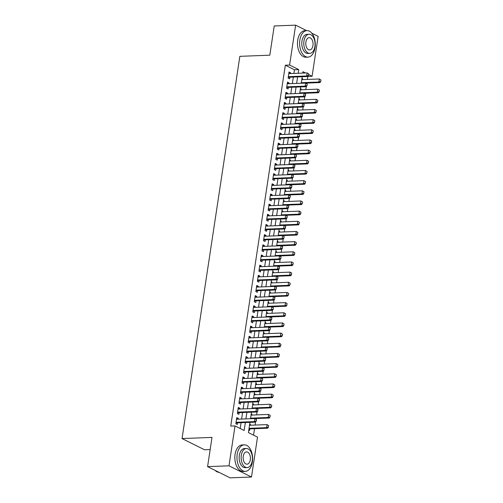 <?xml version="1.0" encoding="UTF-8"?>
<svg xmlns="http://www.w3.org/2000/svg" width="503" height="503" viewBox="0 0 503 503"><rect width="100%" height="100%" fill="white"/><g stroke="black" fill="none" stroke-linecap="round" stroke-linejoin="round"><path stroke-width="0.75" d="M210.166 449.556L204.532 449.77L182.036 438.553L239.843 56.336L269.809 55.192L274.229 25.967L295.632 25.15L306.623 30.633M311.866 33.242L318.129 36.367L312.093 76.261L308.71 74.576M307.867 76.425L312.093 76.261M253.556 435.158L254.537 428.701M255.084 425.06L255.53 422.136L236.693 422.86A1.063 0.817 -63.5 0 0 236.429 422.916L235.932 423.111M236.517 419.244L254.895 418.546L255.989 419.087L256.071 418.54M256.624 414.9L257.064 411.976L238.233 412.693A1.063 0.817 -63.5 0 0 237.963 412.749L237.466 412.944M238.051 409.084L256.436 408.379L257.53 408.926L257.611 408.373M258.158 404.733L258.605 401.809L239.768 402.526A1.063 0.817 -63.5 0 0 239.503 402.589L239.007 402.784M239.591 398.917L257.97 398.213L259.064 398.76L259.146 398.206M259.699 394.566L260.139 391.642L241.308 392.365A1.063 0.817 -63.5 0 0 241.038 392.422L240.541 392.617M241.126 388.75L259.51 388.046L260.604 388.593L260.686 388.039M261.233 384.399L261.679 381.475L242.842 382.198A1.063 0.817 -63.5 0 0 242.578 382.255L242.081 382.45M242.666 378.583L261.044 377.885L262.138 378.426L262.22 377.879M262.773 374.238L263.214 371.315L244.383 372.031A1.063 0.817 -63.5 0 0 244.112 372.088L243.615 372.283M244.2 368.422L262.585 367.718L263.679 368.265L263.761 367.712M264.308 364.071L264.754 361.148L245.917 361.864A1.063 0.817 -63.5 0 0 245.653 361.927L245.156 362.122M245.741 358.255L264.119 357.551L265.213 358.098L265.295 357.545M265.848 353.905L266.288 350.981L247.457 351.704A1.063 0.817 -63.5 0 0 247.187 351.76L246.69 351.955M247.275 348.089L265.659 347.384L266.753 347.931L266.835 347.378M267.382 343.738L267.829 340.814L248.991 341.537A1.063 0.817 -63.5 0 0 248.727 341.594L248.231 341.789M248.815 337.922L267.194 337.224L268.288 337.765L268.369 337.217M268.923 333.577L269.363 330.653L250.532 331.37A1.063 0.817 -63.5 0 0 250.261 331.427L249.765 331.622M250.349 327.755L268.734 327.057L269.828 327.604L269.91 327.051M270.457 323.41L270.903 320.486L252.066 321.203A1.063 0.817 -63.5 0 0 251.802 321.26L251.305 321.461M251.89 317.594L270.268 316.89L271.362 317.437L271.444 316.884M271.997 313.243L272.437 310.32L253.606 311.043A1.063 0.817 -63.5 0 0 253.336 311.099L252.839 311.294M253.424 307.427L271.809 306.723L272.903 307.27L272.984 306.717M273.538 303.076L273.978 300.153L255.14 300.876A1.063 0.817 -63.5 0 0 254.876 300.932L254.38 301.127M254.964 297.26L273.343 296.563L274.437 297.103L274.519 296.556M275.072 292.916L275.512 289.992L256.681 290.709A1.063 0.817 -63.5 0 0 256.411 290.765L255.914 290.96M256.499 287.094L274.883 286.396L275.977 286.943L276.059 286.389M276.612 282.749L277.052 279.825L258.215 280.542A1.063 0.817 -63.5 0 0 257.951 280.599L257.454 280.793M258.039 276.933L276.417 276.229L277.511 276.776L277.593 276.222M278.146 272.582L278.587 269.658L259.755 270.381A1.063 0.817 -63.5 0 0 259.485 270.438L258.988 270.633M259.573 266.766L277.958 266.062L279.052 266.609L279.134 266.056M279.687 262.415L280.127 259.491L261.29 260.214A1.063 0.817 -63.5 0 0 261.026 260.271L260.529 260.466M261.114 256.599L279.492 255.901L280.586 256.442L280.674 255.895M281.221 252.255L281.661 249.331M262.648 246.432L281.032 245.734L282.126 246.281L282.208 245.728M282.761 242.088L283.202 239.164L264.364 239.881A1.063 0.817 -63.5 0 0 264.1 239.937L263.603 240.132M264.188 236.272L282.567 235.567L283.661 236.114L283.749 235.561M284.296 231.921L284.736 228.997L265.905 229.714A1.063 0.817 -63.5 0 0 265.634 229.777L265.144 229.972M265.722 226.105L284.107 225.401L285.201 225.948L285.283 225.394M285.836 221.754L286.276 218.83L267.439 219.553A1.063 0.817 -63.5 0 0 267.175 219.61L266.678 219.805M267.263 215.938L285.641 215.24L286.735 215.781L286.823 215.234M287.37 211.593L287.81 208.67L268.979 209.386A1.063 0.817 -63.5 0 0 268.709 209.443L268.218 209.638M288.276 205.614L288.357 205.067M288.911 201.426L289.351 198.503L270.513 199.219A1.063 0.817 -63.5 0 0 270.249 199.276L269.753 199.471M270.337 195.61L288.716 194.906L289.81 195.453L289.898 194.9M290.445 191.259L290.885 188.336L272.054 189.053A1.063 0.817 -63.5 0 0 271.783 189.115L271.293 189.31M271.878 185.444L290.256 184.739L291.35 185.286L291.432 184.733M291.985 181.093L292.425 178.169L273.588 178.892A1.063 0.817 -63.5 0 0 273.324 178.949L272.827 179.143M292.884 175.119L292.972 174.572M293.519 170.932L293.959 168.008L275.128 168.725A1.063 0.817 -63.5 0 0 274.864 168.782L274.368 168.977M274.952 165.11L293.331 164.412L294.425 164.959L294.507 164.406M295.06 160.765L295.5 157.841L276.663 158.558A1.063 0.817 -63.5 0 0 276.399 158.615L275.902 158.81M276.487 154.949L294.865 154.245L295.965 154.792L296.047 154.239M296.594 150.598L297.04 147.675L278.203 148.391A1.063 0.817 -63.5 0 0 277.939 148.454L277.442 148.649M278.027 144.782L296.405 144.078L297.499 144.625L297.581 144.072M298.134 140.431L298.575 137.508L279.737 138.231A1.063 0.817 -63.5 0 0 279.473 138.287L278.976 138.482M279.561 134.615L297.946 133.911L299.04 134.458L299.122 133.911M299.669 130.271L300.115 127.347L281.278 128.064A1.063 0.817 -63.5 0 0 281.014 128.12L280.517 128.315M281.102 124.448L299.48 123.751L300.574 124.298L300.656 123.744M301.209 120.104L301.649 117.18L282.812 117.897A1.063 0.817 -63.5 0 0 282.548 117.954L282.051 118.148M282.636 114.288L301.02 113.584L302.114 114.131L302.196 113.577M302.743 109.937L303.19 107.013L284.352 107.73A1.063 0.817 -63.5 0 0 284.088 107.793L283.591 107.988M284.176 104.121L302.555 103.417L303.649 103.964L303.73 103.411M304.284 99.77L304.724 96.846L285.893 97.569A1.063 0.817 -63.5 0 0 285.622 97.626L285.126 97.821M285.71 93.954L304.095 93.25L305.189 93.797L305.271 93.25M305.818 89.609L306.264 86.686L287.427 87.403A1.063 0.817 -63.5 0 0 287.163 87.459L286.666 87.654M287.251 83.787L305.629 83.089L306.723 83.63L306.805 83.083M307.358 79.443L307.798 76.519L288.967 77.236A1.063 0.817 -63.5 0 0 288.697 77.292L288.2 77.487M249.947 422.35L248.4 432.586L257.517 437.132L251.481 477.033L228.991 465.816L235.02 425.922L244.144 430.467L245.345 422.526M228.991 465.816L207.582 466.633L230.078 477.85L251.481 477.033M238.158 419.181L238.284 418.364L236.762 417.609L235.844 423.708L237.359 424.463L237.611 422.822M239.698 409.021L239.818 408.197L238.303 407.443L237.378 413.541L238.9 414.296L239.145 412.661M241.233 398.854L241.358 398.036L239.837 397.276L238.919 403.375L240.434 404.135L240.686 402.494M242.773 388.687L242.892 387.87L241.377 387.109L240.453 393.208L241.974 393.968L242.22 392.327M244.307 378.52L244.433 377.703L242.911 376.942L241.993 383.047L243.509 383.802L243.76 382.161M245.848 368.359L245.973 367.536L244.452 366.781L243.527 372.88L245.049 373.635L245.294 372M247.382 358.193L247.507 357.369L245.986 356.614L245.068 362.713L246.583 363.474L246.835 361.833M248.922 348.026L249.048 347.208L247.526 346.448L246.602 352.546L248.124 353.307L248.369 351.666M250.456 337.859L250.582 337.041L249.06 336.281L248.142 342.386L249.658 343.14L249.909 341.499M251.997 327.698L252.122 326.875L250.601 326.12L249.677 332.219L251.198 332.973L251.443 331.332M253.531 317.531L253.657 316.708L252.135 315.953L251.217 322.052L252.732 322.813L252.984 321.172M255.071 307.364L255.197 306.547L253.675 305.786L252.751 311.885L254.273 312.646L254.518 311.005M256.605 297.198L256.731 296.38L255.21 295.619L254.292 301.718L255.807 302.479L256.058 300.838M258.146 287.031L258.272 286.213L256.75 285.459L255.826 291.558L257.347 292.312L257.593 290.671M259.68 276.87L259.806 276.046L258.284 275.292L257.366 281.391L258.882 282.145L259.133 280.511M261.22 266.703L261.346 265.886L259.825 265.125L258.9 271.224L260.422 271.985L260.667 270.344M262.755 256.536L262.88 255.719L261.359 254.958L260.441 261.057L261.956 261.818L262.208 260.177M264.295 246.369L264.421 245.552L262.899 244.798L261.975 250.896L263.497 251.651L263.742 250.01M265.829 236.209L265.955 235.385L264.433 234.631L263.515 240.73L265.031 241.484L265.282 239.849M267.37 226.042L267.495 225.225L265.974 224.464L265.05 230.563L266.571 231.323L266.816 229.682M268.904 215.875L269.03 215.058L267.508 214.297L266.59 220.396L268.105 221.157L268.357 219.515M270.444 205.708L270.57 204.891L269.048 204.136L268.124 210.235L269.646 210.99L269.891 209.349M271.978 195.548L272.104 194.724L270.583 193.969L269.665 200.068L271.18 200.823L271.431 199.188M273.519 185.381L273.645 184.563L272.123 183.802L271.199 189.901L272.72 190.662L272.966 189.021M275.059 175.214L275.179 174.396L273.657 173.636L272.739 179.734L274.261 180.495L274.506 178.854M276.593 165.047L276.719 164.23L275.198 163.475L274.273 169.574L275.795 170.328L276.04 168.687M278.134 154.886L278.253 154.063L276.738 153.308L275.814 159.407L277.335 160.161L277.581 158.527M279.668 144.719L279.794 143.902L278.272 143.141L277.348 149.24L278.869 150.001L279.115 148.36M281.208 134.553L281.328 133.735L279.813 132.974L278.888 139.073L280.41 139.834L280.655 138.193M282.743 124.386L282.868 123.568L281.347 122.814L280.423 128.913L281.944 129.667L282.196 128.026M284.283 114.225L284.402 113.401L282.887 112.647L281.963 118.746L283.485 119.5L283.73 117.865M285.817 104.058L285.943 103.241L284.421 102.48L283.497 108.579L285.019 109.34L285.27 107.699M287.358 93.891L287.477 93.074L285.962 92.313L285.038 98.412L286.559 99.173L286.804 97.532M288.892 83.724L289.018 82.907L287.496 82.152L286.572 88.251L288.093 89.006L288.345 87.365M301.894 78.833L302.712 78.801L302.592 79.625M300.36 89L301.178 88.968L301.052 89.786M298.82 99.166L299.637 99.135L299.511 99.952M297.286 109.333L298.103 109.302L297.977 110.119M295.745 119.494L296.563 119.463L296.437 120.286M294.211 129.661L295.028 129.629L294.903 130.447M292.671 139.828L293.488 139.796L293.362 140.614M291.136 149.995L291.954 149.963L291.828 150.781M289.596 160.155L290.413 160.124L290.288 160.947M288.062 170.322L288.879 170.291L288.753 171.114M286.521 180.489L287.339 180.458L287.213 181.275M284.987 190.656L285.805 190.624L285.679 191.442M283.447 200.816L284.264 200.791L284.138 201.609M281.913 210.983L282.73 210.952L282.604 211.776M280.372 221.15L281.19 221.119L281.064 221.936M278.838 231.317L279.655 231.286L279.53 232.103M277.298 241.478L278.115 241.453L277.989 242.27M275.763 251.645L276.581 251.613L276.455 252.437M274.223 261.812L275.04 261.78L274.915 262.597M272.689 271.978L273.5 271.947L273.381 272.764M271.148 282.145L271.966 282.114L271.84 282.931M269.614 292.306L270.425 292.274L270.306 293.098M268.074 302.473L268.891 302.441L268.765 303.259M266.54 312.64L267.351 312.608L267.231 313.426M264.999 322.807L265.817 322.775L265.691 323.592M263.465 332.967L264.276 332.936L264.157 333.759M261.925 343.134L262.742 343.103L262.616 343.92M260.391 353.301L261.202 353.269L261.082 354.087M258.85 363.468L259.667 363.436L259.542 364.254M257.316 373.628L258.127 373.597L258.008 374.421M255.776 383.795L256.593 383.764L256.467 384.581M254.241 393.962L255.052 393.931L254.933 394.748M252.701 404.129L253.518 404.098L253.393 404.915M251.167 414.29L251.978 414.258L251.858 415.082M301.957 78.43L302.712 78.801M300.423 88.591L301.178 88.968M298.883 98.758L299.637 99.135M297.348 108.925L298.103 109.302M295.808 119.092L296.563 119.463M294.274 129.252L295.028 129.629M292.733 139.419L293.488 139.796M291.199 149.586L291.954 149.963M289.659 159.753L290.413 160.124M288.125 169.913L288.879 170.291M286.584 180.08L287.339 180.458M285.05 190.247L285.805 190.624M283.51 200.414L284.264 200.791M281.976 210.575L282.73 210.952M280.435 220.742L281.19 221.119M278.901 230.908L279.655 231.286M277.36 241.075L278.115 241.453M275.826 251.242L276.581 251.613M274.286 261.403L275.04 261.78M272.752 271.57L273.5 271.947M271.211 281.737L271.966 282.114M269.677 291.903L270.425 292.274M268.137 302.064L268.891 302.441M266.603 312.231L267.351 312.608M265.062 322.398L265.817 322.775M263.528 332.565L264.276 332.936M261.988 342.725L262.742 343.103M260.447 352.892L261.202 353.269M258.913 363.059L259.667 363.436M257.373 373.226L258.127 373.597M255.838 383.387L256.593 383.764M254.298 393.553L255.052 393.931M252.764 403.72L253.518 404.098M251.223 413.887L251.978 414.258M249.689 424.048L250.444 424.425L250.318 425.242M248.765 430.147L249.519 430.524L249.771 428.883M293.884 73.432L294.437 69.76L285.32 65.214L230.739 426.085L235.02 425.922M240.183 428.493L241.063 422.69M241.61 419.049L242.597 412.529M243.15 408.889L244.137 402.362M244.684 398.722L245.671 392.195M246.225 388.555L247.212 382.029M247.759 378.388L248.746 371.868M249.299 368.227L250.287 361.701M250.834 358.061L251.821 351.534M252.374 347.894L253.361 341.367M253.908 337.727L254.895 331.207M255.449 327.566L256.436 321.04M256.983 317.399L257.97 310.873M258.523 307.232L259.51 300.706M260.057 297.066L261.044 290.545M261.598 286.905L262.585 280.378M263.132 276.738L264.119 270.212M264.672 266.571L265.659 260.045M266.213 256.404L267.194 249.878M267.747 246.237L268.734 239.717M269.287 236.077L270.268 229.55M270.821 225.91L271.809 219.383M272.362 215.743L273.349 209.217M273.896 205.576L274.883 199.056M275.437 195.416L276.424 188.889M276.971 185.249L277.958 178.722M278.511 175.082L279.498 168.555M280.045 164.915L281.032 158.395M281.586 154.754L282.573 148.228M283.12 144.587L284.107 138.061M284.66 134.42L285.647 127.894M286.194 124.254L287.182 117.733M287.735 114.093L288.722 107.567M289.269 103.926L290.256 97.4M290.809 93.759L291.797 87.233M292.344 83.592L293.331 77.072M290.432 73.564L290.552 72.74L289.036 71.986L288.112 78.084L289.634 78.839L289.879 77.204M207.582 466.633L212.002 437.409L182.036 438.553M285.32 65.214L289.596 65.05L295.632 25.15M298.166 73.268L298.719 69.596L289.596 65.05M245.892 418.886L246.879 412.366M247.432 408.725L248.419 402.199M248.966 398.558L249.953 392.032M250.507 388.391L251.494 381.865M252.041 378.225L253.028 371.704M253.581 368.064L254.568 361.538M255.115 357.897L256.102 351.371M256.656 347.73L257.643 341.204M258.19 337.563L259.177 331.043M259.73 327.403L260.717 320.876M261.264 317.236L262.252 310.709M262.805 307.069L263.792 300.543M264.339 296.902L265.326 290.382M265.88 286.741L266.867 280.215M267.414 276.575L268.401 270.048M268.954 266.408L269.941 259.881M270.488 256.241L271.475 249.714M272.029 246.074L273.016 239.554M273.563 235.913L274.55 229.387M275.103 225.746L276.09 219.22M276.637 215.58L277.625 209.053M278.178 205.413L279.165 198.892M279.712 195.252L280.699 188.726M281.252 185.085L282.24 178.559M282.787 174.918L283.774 168.392M284.327 164.751L285.314 158.231M285.861 154.591L286.848 148.064M287.402 144.424L288.389 137.897M288.936 134.257L289.923 127.731M290.476 124.09L291.463 117.57M292.017 113.93L292.998 107.403M293.551 103.763L294.538 97.236M295.091 93.596L296.072 87.069M296.625 83.429L297.613 76.909M305.516 72.985L302.976 71.715L302.768 73.092M302.215 76.733L301.228 83.253M300.681 86.893L299.694 93.42M299.14 97.06L298.153 103.587M297.606 107.227L296.619 113.753M296.066 117.394L295.079 123.914M294.532 127.555L293.545 134.081M292.991 137.721L292.004 144.248M291.457 147.888L290.47 154.415M289.917 158.055L288.929 164.575M288.382 168.216L287.395 174.742M286.842 178.383L285.855 184.909M285.302 188.55L284.321 195.076M283.767 198.716L282.78 205.243M282.227 208.877L281.246 215.403M280.693 219.044L279.706 225.57M279.152 229.211L278.172 235.737M277.618 239.378L276.631 245.904M276.078 249.545L275.091 256.065M274.544 259.705L273.557 266.232M273.003 269.872L272.016 276.399M271.469 280.039L270.482 286.565M269.929 290.206L268.942 296.726M268.395 300.366L267.407 306.893M266.854 310.533L265.867 317.06M265.32 320.7L264.333 327.227M263.779 330.867L262.792 337.387M262.245 341.028L261.258 347.554M260.705 351.195L259.718 357.721M259.171 361.361L258.184 367.888M257.63 371.528L256.643 378.049M256.096 381.689L255.109 388.215M254.556 391.856L253.569 398.382M253.022 402.023L252.034 408.549M251.481 412.19L250.494 418.71M294.437 69.76L298.719 69.596M288.911 72.803L290.552 72.74M249.626 424.457L250.444 424.425M287.37 82.97L289.018 82.907M285.836 93.137L287.477 93.074M284.296 103.304L285.943 103.241M282.761 113.464L284.402 113.401M281.221 123.631L282.868 123.568M279.687 133.798L281.328 133.735M278.146 143.965L279.794 143.902M276.612 154.125L278.253 154.063M275.072 164.292L276.719 164.23M273.538 174.459L275.179 174.396M271.997 184.626L273.645 184.563M270.463 194.787L272.104 194.724M268.923 204.954L270.57 204.891M267.389 215.121L269.03 215.058M265.848 225.287L267.495 225.225M264.314 235.448L265.955 235.385M262.773 245.615L264.421 245.552M261.239 255.782L262.88 255.719M259.699 265.949L261.346 265.886M258.165 276.109L259.806 276.046M256.624 286.276L258.272 286.213M255.09 296.443L256.731 296.38M253.55 306.61L255.197 306.547M252.016 316.771L253.657 316.708M250.475 326.937L252.122 326.875M248.941 337.104L250.582 337.041M247.401 347.271L249.048 347.208M245.866 357.432L247.507 357.369M244.326 367.599L245.973 367.536M242.792 377.766L244.433 377.703M241.251 387.932L242.892 387.87M239.711 398.099L241.358 398.036M238.177 408.26L239.818 408.197M236.636 418.427L238.284 418.364M308.572 75.488L308.622 73.872L308.572 75.488L307.798 76.519L306.704 75.972L288.326 76.676M288.785 73.627L307.17 72.922L308.804 73.96M308.389 75.393L306.704 75.972L307.17 72.922L308.622 73.872M305.705 83.121L319.958 82.58L318.864 82.033L319.323 78.984L301.775 79.656M320.782 79.933L319.323 78.984L320.964 80.021L320.732 81.549L320.964 80.021M301.31 82.706L318.864 82.033L320.549 81.455M320.732 81.549L319.958 82.58M315.048 47.666A13.267 7.828 87.8 0 0 306.943 30.62A13.267 7.828 87.8 0 0 299.851 40.083A13.267 7.828 87.8 0 0 307.955 57.128A13.267 7.828 87.8 0 0 315.048 47.666M306.943 30.62L304.805 30.702A13.267 7.828 87.8 0 0 297.713 40.165A13.267 7.828 87.8 0 0 305.818 57.21L307.955 57.128M309.785 53.343L307.817 53.419A9.551 5.634 -92.2 0 1 301.976 41.145A9.551 5.634 -92.2 0 1 307.088 34.33L309.056 34.254A9.551 5.634 87.8 0 0 303.95 41.07A9.551 5.634 87.8 0 0 309.785 53.343A9.551 5.634 87.8 0 0 314.891 46.528A9.551 5.634 87.8 0 0 309.056 34.254M305.893 42.038A6.155 3.634 87.8 0 0 309.653 49.948A6.155 3.634 87.8 0 0 312.948 45.559A6.155 3.634 87.8 0 0 309.182 37.65A6.155 3.634 87.8 0 0 305.893 42.038M252.399 461.899A13.267 7.828 87.8 0 0 244.295 444.853A13.267 7.828 87.8 0 0 237.202 454.322A13.267 7.828 87.8 0 0 245.307 471.368A13.267 7.828 87.8 0 0 252.399 461.899M244.295 444.853L242.157 444.935A13.267 7.828 87.8 0 0 235.064 454.404A13.267 7.828 87.8 0 0 243.169 471.449L245.307 471.368M247.136 467.583L245.168 467.658A9.551 5.634 -92.2 0 1 239.334 455.385A9.551 5.634 -92.2 0 1 244.439 448.569L246.407 448.494A9.551 5.634 87.8 0 0 241.302 455.309A9.551 5.634 87.8 0 0 247.136 467.583A9.551 5.634 87.8 0 0 252.242 460.767A9.551 5.634 87.8 0 0 246.407 448.494M243.245 456.278A6.155 3.634 87.8 0 0 247.004 464.187A6.155 3.634 87.8 0 0 250.299 459.792A6.155 3.634 87.8 0 0 246.539 451.889A6.155 3.634 87.8 0 0 243.245 456.278M215.127 470.393A13.267 7.828 87.8 0 0 219.056 472.355M307.037 85.648L307.082 84.032L307.037 85.648L306.264 86.686L305.17 86.139L286.785 86.837M306.855 85.56L305.17 86.139L305.629 83.089L307.082 84.032M306.723 83.63L307.264 84.127M305.497 95.815L305.547 94.199L305.497 95.815L304.724 96.846L303.63 96.299L285.251 97.004M305.315 95.727L303.63 96.299L304.095 93.25L305.547 94.199M305.189 93.797L305.73 94.294M303.963 105.982L304.007 104.366L303.963 105.982L303.19 107.013L302.096 106.466L283.711 107.17M303.781 105.888L302.096 106.466L302.555 103.417L304.007 104.366M303.649 103.964L304.189 104.454M302.422 116.149L302.473 114.533L302.422 116.149L301.649 117.18L300.555 116.633L282.177 117.337M302.24 116.055L300.555 116.633L301.02 113.584L302.473 114.533M302.114 114.131L302.655 114.621M304.164 93.288L318.424 92.747L317.33 92.2L317.789 89.15L300.234 89.817M319.242 90.094L317.789 89.15L319.424 90.188L319.009 91.621L319.424 90.188M299.775 92.866L317.33 92.2L319.009 91.621M319.191 91.709L318.424 92.747M302.63 103.455L316.884 102.908L315.79 102.367L316.249 99.317L298.7 99.984M317.707 100.26L316.249 99.317L317.89 100.355L317.475 101.788L317.89 100.355M298.235 103.033L315.79 102.367L317.475 101.788M317.657 101.876L316.884 102.908M301.09 113.621L315.35 113.074L314.256 112.527L314.715 109.478L297.16 110.151M316.167 110.427L314.715 109.478L316.349 110.515L315.934 111.955L316.349 110.515M296.701 113.2L314.256 112.527L315.934 111.955M316.117 112.043L315.35 113.074M299.555 123.782L313.809 123.241L312.715 122.694L313.174 119.645L295.626 120.318M314.633 120.594L313.174 119.645L314.815 120.682L314.582 122.21L314.815 120.682M295.16 123.367L312.715 122.694L314.4 122.116M314.582 122.21L313.809 123.241M300.888 126.31L300.932 124.694L300.888 126.31L300.115 127.347L299.021 126.8L280.636 127.498M300.706 126.222L299.021 126.8L299.48 123.751L300.932 124.694M300.574 124.298L301.115 124.788M298.015 133.949L312.275 133.408L311.181 132.861L311.64 129.812L294.085 130.478M313.092 130.761L311.64 129.812L313.275 130.849L312.86 132.283L313.275 130.849M293.626 133.528L311.181 132.861L312.86 132.283M313.042 132.371L312.275 133.408M299.348 136.476L299.398 134.861L299.348 136.476L298.575 137.508L297.48 136.967L279.102 137.665M299.166 136.388L297.48 136.967L297.946 133.911L299.398 134.861M299.04 134.458L299.581 134.955M296.481 144.116L310.735 143.569L309.641 143.028L310.1 139.979L292.551 140.645M311.558 140.922L310.1 139.979L311.741 141.016L311.326 142.45L311.741 141.016M292.086 143.695L309.641 143.028L311.326 142.45M311.508 142.538L310.735 143.569M297.814 146.643L297.858 145.027L297.814 146.643L297.04 147.675L295.946 147.127L277.562 147.832M297.631 146.549L295.946 147.127L296.405 144.078L297.858 145.027M297.499 144.625L298.04 145.116M294.94 154.283L309.2 153.736L308.106 153.189L308.565 150.139L291.011 150.812M310.018 151.089L308.565 150.139L310.2 151.177L309.967 152.705L310.2 151.177M290.552 153.861L308.106 153.189L309.785 152.616M309.967 152.705L309.2 153.736M296.273 156.81L296.324 155.194L296.273 156.81L295.5 157.841L294.406 157.294L276.028 157.999M296.091 156.716L294.406 157.294L294.865 154.245L296.324 155.194M295.965 154.792L296.506 155.282M293.4 164.45L307.66 163.903L306.566 163.356L307.025 160.306L289.476 160.979M308.484 161.256L307.025 160.306L308.666 161.344L308.433 162.871L308.666 161.344M289.011 164.028L306.566 163.356L308.251 162.777M308.433 162.871L307.66 163.903M294.739 166.971L294.783 165.355L294.739 166.971L293.966 168.008L292.872 167.461L274.487 168.159M294.551 166.883L292.872 167.461L293.331 164.412L294.783 165.355M294.425 164.959L294.965 165.449M291.866 174.61L306.126 174.069L305.025 173.522L305.491 170.473L287.936 171.139M306.943 171.422L305.491 170.473L307.126 171.51L306.893 173.038L307.126 171.51M287.477 174.195L305.025 173.522L306.711 172.944M306.893 173.038L306.126 174.069M293.199 177.138L293.249 175.522L293.199 177.138L292.425 178.169L291.331 177.628L272.953 178.326M273.412 175.277L291.79 174.579L293.431 175.616M293.016 177.05L291.331 177.628L291.79 174.579L293.249 175.522M290.325 184.777L304.585 184.23L303.491 183.689L303.95 180.64L286.402 181.306M305.409 181.583L303.95 180.64L305.591 181.677L305.176 183.111L305.591 181.677M285.937 184.356L303.491 183.689L305.176 183.111M305.359 183.199L304.585 184.23M291.658 187.305L291.709 185.689L291.658 187.305L290.891 188.336L289.797 187.789L271.413 188.493M291.476 187.21L289.797 187.789L290.256 184.739L291.709 185.689M291.35 185.286L291.891 185.777M288.791 194.944L303.051 194.397L301.951 193.85L302.416 190.8L284.861 191.473M303.869 191.75L302.416 190.8L304.051 191.844L303.636 193.278L304.051 191.844M284.402 194.523L301.951 193.85L303.636 193.278M303.818 193.366L303.051 194.397M290.124 197.472L290.174 195.856L290.124 197.472L289.351 198.503L288.257 197.956L269.878 198.66M289.942 197.377L288.257 197.956L288.716 194.906L290.174 195.856M289.81 195.453L290.357 195.944M287.251 205.111L301.511 204.564L300.417 204.017L300.876 200.967L283.327 201.64M302.334 201.917L300.876 200.967L302.517 202.005L302.284 203.533L302.517 202.005M282.862 204.69L300.417 204.017L302.102 203.438M302.284 203.533L301.511 204.564M285.717 215.271L299.97 214.731L298.876 214.184L299.342 211.134L281.787 211.807M300.794 212.084L299.342 211.134L300.976 212.172L300.744 213.7L300.976 212.172M281.328 214.856L298.876 214.184L300.561 213.605M300.744 213.7L299.97 214.731M284.176 225.438L298.436 224.891L297.342 224.351L297.801 221.301L280.253 221.968M299.254 222.244L297.801 221.301L299.436 222.339L299.027 223.772L299.436 222.339M279.787 225.017L297.342 224.351L299.027 223.772M299.21 223.86L298.436 224.891M288.584 207.632L288.634 206.016L288.584 207.632L287.817 208.67L286.723 208.123L268.338 208.82M268.803 205.771L287.182 205.073L288.816 206.111M288.401 207.544L286.723 208.123L287.182 205.073L288.634 206.016M287.05 217.799L287.1 216.183L287.05 217.799L286.276 218.83L285.182 218.289L266.804 218.987M286.867 217.711L285.182 218.289L285.641 215.24L287.1 216.183M286.735 215.781L287.282 216.277M285.509 227.966L285.559 226.35L285.509 227.966L284.742 228.997L283.648 228.45L265.263 229.154M285.327 227.872L283.648 228.45L284.107 225.401L285.559 226.35M285.201 225.948L285.742 226.438M282.642 235.605L296.896 235.058L295.802 234.511L296.267 231.462L278.712 232.135M297.719 232.411L296.267 231.462L297.902 232.505L297.487 233.939L297.902 232.505M278.253 235.184L295.802 234.511L297.487 233.939M297.669 234.027L296.896 235.058M283.975 238.133L284.025 236.517L283.975 238.133L283.202 239.164L282.108 238.617L263.729 239.321M283.793 238.038L282.108 238.617L282.567 235.567L284.025 236.517M283.661 236.114L284.208 236.605M281.102 245.772L295.362 245.225L294.268 244.678L294.727 241.629L277.178 242.301M296.179 242.578L294.727 241.629L296.361 242.666L296.135 244.194L296.361 242.666M276.713 245.351L294.268 244.678L295.953 244.1M296.135 244.194L295.362 245.225M282.252 248.205L282.485 246.677L282.252 248.205L280.573 248.784L281.667 249.331L262.83 250.048A1.063 0.817 -63.5 0 0 262.56 250.104L262.063 250.299M282.485 246.677L281.032 245.734L280.573 248.784L262.189 249.482M282.126 246.281L282.667 246.772M281.667 249.331L282.435 248.293M279.567 255.933L293.821 255.392L292.727 254.845L293.192 251.796L275.638 252.468M294.645 252.745L293.192 251.796L294.827 252.833L294.595 254.361L294.827 252.833M275.179 255.518L292.727 254.845L294.412 254.267M294.595 254.361L293.821 255.392M280.9 258.46L280.951 256.844L280.9 258.46L280.127 259.491L279.033 258.951L260.655 259.649M280.718 258.372L279.033 258.951L279.492 255.901L280.951 256.844M280.586 256.442L281.133 256.939M278.027 266.1L292.287 265.553L291.193 265.012L291.652 261.962L274.104 262.629M293.104 262.906L291.652 261.962L293.287 263L292.878 264.433L293.287 263M273.638 265.678L291.193 265.012L292.878 264.433M293.06 264.521L292.287 265.553M279.36 268.627L279.41 267.011L279.36 268.627L278.593 269.658L277.499 269.111L259.114 269.815M279.178 268.533L277.499 269.111L277.958 266.062L279.41 267.011M279.052 266.609L279.593 267.099M276.493 276.266L290.747 275.719L289.653 275.172L290.118 272.123L272.563 272.796M291.57 273.072L290.118 272.123L291.753 273.167L291.338 274.6L291.753 273.167M272.104 275.845L289.653 275.172L291.338 274.6M291.52 274.688L290.747 275.719M277.826 278.794L277.876 277.178L277.826 278.794L277.052 279.825L275.958 279.278L257.58 279.982M277.643 278.7L275.958 279.278L276.417 276.229L277.876 277.178M277.511 276.776L278.058 277.266M274.952 286.433L289.212 285.886L288.118 285.339L288.577 282.29L271.029 282.963M290.03 283.239L288.577 282.29L290.212 283.327L289.986 284.855L290.212 283.327M270.564 286.012L288.118 285.339L289.803 284.761M289.986 284.855L289.212 285.886M276.285 288.955L276.336 287.339L276.285 288.955L275.518 289.992L274.418 289.445L256.04 290.143M276.103 288.867L274.418 289.445L274.883 286.396L276.336 287.339M275.977 286.943L276.518 287.433M273.418 296.594L287.672 296.053L286.578 295.506L287.043 292.457L269.489 293.13M288.496 293.406L287.043 292.457L288.678 293.494L288.445 295.022L288.678 293.494M269.03 296.179L286.578 295.506L288.263 294.928M288.445 295.022L287.672 296.053M274.751 299.122L274.801 297.506L274.751 299.122L273.978 300.153L272.884 299.612L254.505 300.31M274.569 299.034L272.884 299.612L273.343 296.563L274.801 297.506M274.437 297.103L274.984 297.6M271.878 306.761L286.138 306.22L285.044 305.673L285.503 302.624L267.954 303.29M286.955 303.567L285.503 302.624L287.138 303.661L286.729 305.095L287.138 303.661M267.489 306.34L285.044 305.673L286.729 305.095M286.911 305.183L286.138 306.22M273.211 309.288L273.261 307.673L273.211 309.288L272.444 310.32L271.343 309.773L252.965 310.477M273.028 309.2L271.343 309.773L271.809 306.723L273.261 307.673M272.903 307.27L273.443 307.761M271.677 319.455L271.727 317.839L271.677 319.455L270.903 320.486L269.809 319.939L251.431 320.644M271.494 319.361L269.809 319.939L270.268 316.89L271.727 317.839M271.362 317.437L271.909 317.927M270.136 329.616L270.186 328.006L270.136 329.616L269.363 330.653L268.269 330.106L249.89 330.811M269.954 329.528L268.269 330.106L268.734 327.057L270.186 328.006M269.828 327.604L270.369 328.094M270.344 316.928L284.597 316.381L283.503 315.834L283.969 312.784L266.414 313.457M285.421 313.734L283.969 312.784L285.603 313.828L285.188 315.262L285.603 313.828M265.955 316.506L283.503 315.834L285.188 315.262M285.371 315.35L284.597 316.381M268.803 327.095L283.063 326.548L281.969 326.001L282.428 322.951L264.88 323.624M283.881 323.901L282.428 322.951L284.063 323.989L283.837 325.516L284.063 323.989M264.415 326.673L281.969 326.001L283.654 325.422M283.837 325.516L283.063 326.548M267.269 337.255L281.523 336.714L280.429 336.167L280.894 333.118L263.339 333.791M282.346 334.067L280.894 333.118L282.529 334.155L282.296 335.683L282.529 334.155M262.88 336.84L280.429 336.167L282.114 335.589M282.296 335.683L281.523 336.714M268.602 339.783L268.646 338.167L268.602 339.783L267.829 340.814L266.735 340.273L248.356 340.971M268.42 339.695L266.735 340.273L267.194 337.224L268.646 338.167M268.288 337.765L268.828 338.261M265.729 347.422L279.989 346.881L278.895 346.334L279.354 343.285L261.799 343.951M280.806 344.228L279.354 343.285L280.988 344.322L280.58 345.756L280.988 344.322M261.34 347.001L278.895 346.334L280.58 345.756M280.762 345.844L279.989 346.881M267.062 349.95L267.112 348.334L267.062 349.95L266.288 350.981L265.194 350.434L246.816 351.138M266.879 349.862L265.194 350.434L265.659 347.384L267.112 348.334M266.753 347.931L267.294 348.422M264.194 357.589L278.448 357.042L277.354 356.501L277.819 353.446L260.265 354.118M279.272 354.395L277.819 353.446L279.454 354.489L279.039 355.923L279.454 354.489M259.806 357.168L277.354 356.501L279.039 355.923M279.222 356.011L278.448 357.042M265.527 360.117L265.571 358.501L265.527 360.117L264.754 361.148L263.66 360.601L245.275 361.305M265.345 360.022L263.66 360.601L264.119 357.551L265.571 358.501M265.213 358.098L265.754 358.589M262.654 367.756L276.914 367.209L275.82 366.662L276.279 363.612L258.724 364.285M277.731 364.562L276.279 363.612L277.914 364.65L277.687 366.178L277.914 364.65M258.265 367.335L275.82 366.662L277.505 366.083M277.687 366.178L276.914 367.209M263.987 370.283L264.037 368.668L263.987 370.283L263.214 371.315L262.12 370.768L243.741 371.472M263.805 370.189L262.12 370.768L262.585 367.718L264.037 368.668M263.679 368.265L264.22 368.756M261.12 377.916L275.374 377.376L274.28 376.829L274.745 373.779L257.19 374.452M276.197 374.729L274.745 373.779L276.38 374.817L276.147 376.345L276.38 374.817M256.731 377.502L274.28 376.829L275.965 376.25M276.147 376.345L275.374 377.376M262.453 380.444L262.497 378.828L262.453 380.444L261.679 381.475L260.585 380.934L242.201 381.632M262.27 380.356L260.585 380.934L261.044 377.885L262.497 378.828M262.138 378.426L262.679 378.922M260.912 390.611L260.963 388.995L260.912 390.611L260.139 391.642L259.045 391.095L240.667 391.799M260.73 390.523L259.045 391.095L259.51 388.046L260.963 388.995M260.604 388.593L261.145 389.089M259.378 400.778L259.422 399.162L259.378 400.778L258.605 401.809L257.511 401.262L239.126 401.966M259.196 400.684L257.511 401.262L257.97 398.213L259.422 399.162M259.064 398.76L259.605 399.25M259.579 388.083L273.839 387.543L272.745 386.996L273.204 383.946L255.65 384.613M274.657 384.889L273.204 383.946L274.839 384.984L274.431 386.417L274.839 384.984M255.191 387.662L272.745 386.996L274.431 386.417M274.613 386.505L273.839 387.543M258.045 398.25L272.299 397.703L271.205 397.163L271.67 394.113L254.116 394.78M273.123 395.056L271.67 394.113L273.305 395.151L272.89 396.584L273.305 395.151M253.657 397.829L271.205 397.163L272.89 396.584M273.072 396.672L272.299 397.703M256.505 408.417L270.765 407.87L269.671 407.323L270.13 404.274L252.575 404.946M271.582 405.223L270.13 404.274L271.765 405.311L271.538 406.839L271.765 405.311M252.116 407.996L269.671 407.323L271.356 406.745M271.538 406.839L270.765 407.87M257.838 410.945L257.888 409.329L257.838 410.945L257.064 411.976L255.97 411.429L237.592 412.133M257.655 410.85L255.97 411.429L256.436 408.379L257.888 409.329M257.53 408.926L258.07 409.417M254.971 418.578L269.224 418.037L268.13 417.49L268.596 414.441L251.041 415.113M270.048 415.39L268.596 414.441L270.23 415.478L269.998 417.006L270.23 415.478M250.582 418.163L268.13 417.49L269.815 416.912M269.998 417.006L269.224 418.037M256.304 421.105L256.348 419.489L256.304 421.105L255.53 422.136L254.436 421.596L236.052 422.294M256.121 421.017L254.436 421.596L254.895 418.546L256.348 419.489M255.989 419.087L256.53 419.584M248.954 428.914L267.69 428.204L266.596 427.657L267.055 424.607L249.501 425.274M268.508 425.551L267.055 424.607L268.69 425.645L268.281 427.078L268.69 425.645M249.042 428.323L266.596 427.657L268.281 427.078M268.464 427.166L267.69 428.204M288.263 77.078L288.697 77.292M288.288 76.902L288.967 77.236M286.729 87.245L287.163 87.459M286.754 87.063L287.427 87.403M285.188 97.406L285.622 97.626M285.214 97.23L285.893 97.569M283.654 107.573L284.088 107.793M283.679 107.397L284.352 107.73M282.114 117.74L282.548 117.954M282.139 117.564L282.812 117.897M280.58 127.907L281.014 128.12M280.605 127.724L281.278 128.064M279.039 138.067L279.473 138.287M279.064 137.891L279.737 138.231M277.505 148.234L277.939 148.454M277.53 148.058L278.203 148.391M275.965 158.401L276.399 158.615M275.99 158.225L276.663 158.558M274.424 168.568L274.864 168.782M274.456 168.392L275.128 168.725M272.89 178.728L273.324 178.949M272.915 178.552L273.588 178.892M271.35 188.895L271.783 189.115M271.381 188.719L272.054 189.053M269.815 199.062L270.249 199.276M269.841 198.886L270.513 199.219M268.275 209.229L268.709 209.443M268.306 209.053L268.979 209.386M266.741 219.39L267.175 219.61M266.766 219.214L267.439 219.553M265.2 229.557L265.634 229.777M265.232 229.381L265.905 229.714M263.666 239.724L264.1 239.937M263.691 239.547L264.364 239.881M262.126 249.89L262.56 250.104M262.157 249.714L262.83 250.048M260.592 260.057L261.026 260.271M260.617 259.875L261.29 260.214M259.051 270.218L259.485 270.438M259.083 270.042L259.755 270.381M257.517 280.385L257.951 280.599M257.542 280.209L258.215 280.542M255.977 290.552L256.411 290.765M256.008 290.376L256.681 290.709M254.443 300.719L254.876 300.932M254.468 300.536L255.14 300.876M252.902 310.879L253.336 311.099M252.934 310.703L253.606 311.043M251.368 321.046L251.802 321.26M251.393 320.87L252.066 321.203M249.828 331.213L250.261 331.427M249.859 331.037L250.532 331.37M248.293 341.38L248.727 341.594M248.319 341.197L248.991 341.537M246.753 351.54L247.187 351.76M246.784 351.364L247.457 351.704M245.219 361.707L245.653 361.927M245.244 361.531L245.917 361.864M243.678 371.874L244.112 372.088M243.71 371.698L244.383 372.031M242.144 382.041L242.578 382.255M242.169 381.859L242.842 382.198M240.604 392.202L241.038 392.422M240.629 392.026L241.308 392.365M239.07 402.369L239.503 402.589M239.095 402.193L239.768 402.526M237.529 412.535L237.963 412.749M237.554 412.359L238.233 412.693M235.995 422.702L236.429 422.916M236.02 422.52L236.693 422.86"/></g></svg>
